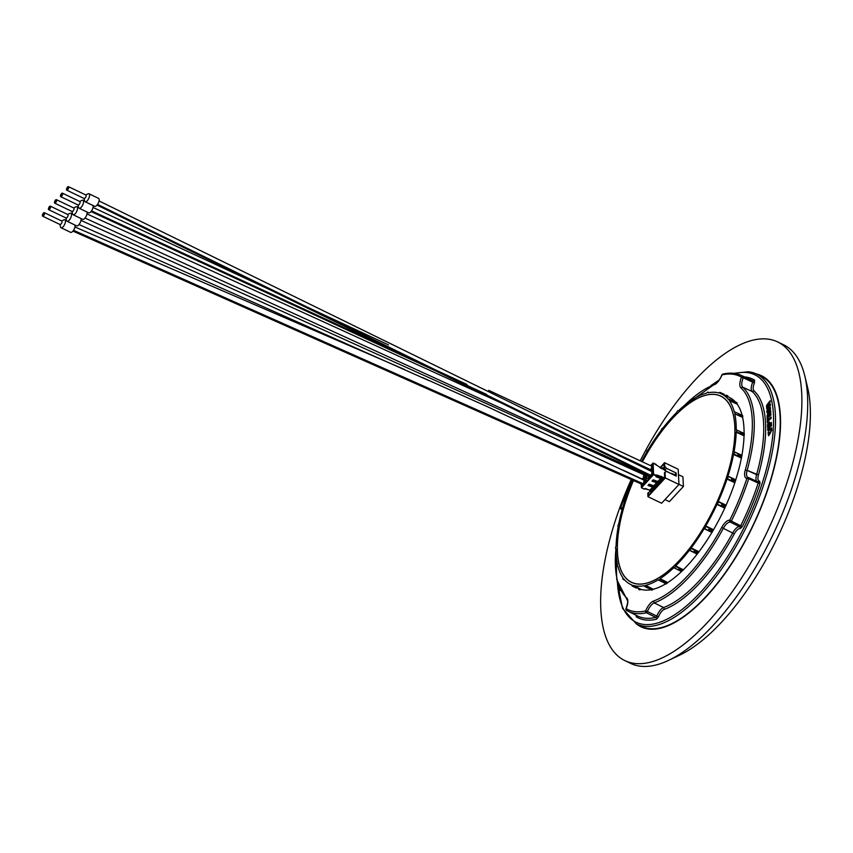 <?xml version="1.0" encoding="UTF-8"?>
<svg xmlns="http://www.w3.org/2000/svg" width="853" height="853" viewBox="0 0 853 853"><rect width="100%" height="100%" fill="white"/><g stroke="black" fill="none" stroke-linecap="round" stroke-linejoin="round"><path stroke-width="1.28" d="M67.206 189.697A1.418 0.586 -64.4 0 0 68.219 188.438A1.418 0.586 -64.4 0 0 68.208 187.138A1.418 0.586 -64.4 0 0 67.078 188.161A1.418 0.586 -64.4 0 0 66.992 189.686A1.418 0.586 -64.4 0 0 67.206 189.697M67.056 190.176A1.941 0.8 -64.4 0 0 68.453 188.449A1.941 0.8 -64.4 0 0 68.443 186.658A1.941 0.8 -64.4 0 0 66.875 188.065A1.941 0.8 -64.4 0 0 66.758 190.166A1.941 0.8 -64.4 0 0 67.056 190.176M84.02 198.44L84.618 200.945A4.414 1.813 -64.4 0 0 85.151 201.724L94.736 206.33A4.414 1.813 -64.4 0 0 95.408 206.351A4.414 1.813 -64.4 0 0 98.596 202.428A4.414 1.813 -64.4 0 0 98.564 198.354L88.968 193.759A4.414 1.813 -64.4 0 0 88.03 193.834L85.695 194.932M85.151 201.724A4.414 1.813 -64.4 0 0 85.822 201.756A4.414 1.813 -64.4 0 0 89.011 197.832A4.414 1.813 -64.4 0 0 88.968 193.759M83.957 198.173A1.941 0.8 -64.4 0 0 84.191 198.525A1.941 0.8 -64.4 0 0 84.479 198.536A1.941 0.8 -64.4 0 0 85.886 196.808A1.941 0.8 -64.4 0 0 85.865 195.017L68.443 186.658M650.839 476.603L650.146 476.273L650.476 477.008L652.769 473.607L652.609 470.536L651.607 471.485M649.815 476.059L649.901 477.616L649.933 476.166M650.519 470.973L652.502 468.702L652.332 465.589L652.033 465.045L651.223 465.919M645.454 474.343L645.924 474.918M645.828 474.897L645.902 475.899L647.256 474.492M641.733 484.173L642.074 484.728L643.375 484.077L644.356 479.951L643.716 480.036L644.463 479.194M642.202 484.771L642.949 485.122L642.074 484.728L642.437 485.677L644.505 483.438L644.569 479.205M72.942 231.099L642.213 484.408L643.354 483.843L644.207 480.271L488.023 406.977L422.47 377.538M623.063 470.152L641.925 478.906L643.258 478.096L643.908 474.758L80.971 220.405M642.096 479.247L643.311 478.288L644.068 474.439L643.418 474.524M645.486 474.46L645.593 476.539L645.604 474.716M652.428 469.171L652.598 464.427L652.428 469.171M659.401 467.081L660.968 468.35M644.847 478.522L644.665 483.267L644.847 478.522M653.942 486.221L655.904 487.33M648.568 484.813L653.259 486.21L653.952 487.607L647.981 485.442L649.186 484.141L655.157 486.306L657.972 483.267L651.991 481.113L653.206 479.812L659.177 481.966L661.992 478.938L656.01 476.774L656.618 476.123L658.281 476.635M653.952 487.607L651.138 490.646L645.167 488.481L644.399 489.206L641.456 487.724M641.882 484.557L641.861 486.295L641.755 484.301M645.657 477.648L645.881 481.956L645.796 477.723M657.962 481.892L659.923 482.99M652.588 480.474L657.268 481.87L657.972 483.267M648.93 475.302L648.685 478.928L648.824 475.249M648.6 475.142L648.525 479.109L646.457 481.337L645.977 477.691L648.333 475.014M656.757 475.899L663.943 478.65M652.886 469.843L652.705 474.599L652.886 469.843M661.384 477.264L661.31 477.872L658.175 476.891M661.31 477.872L661.992 478.938M660.425 467.87L663.954 464.064L664.711 470.312L671.567 473.841M664.711 470.312L666.524 468.361L676.109 472.957L674.478 475.238M676.109 472.957L676.28 476.102L666.683 471.506L665.02 472.114L664.423 472.765L664.69 477.851L648.515 495.294L648.376 492.639L647.768 493.29L647.949 496.681L665.329 477.925L665.02 472.114M678.977 484.333L683.424 486.466L669.36 501.649L664.999 499.559M664.306 467.934L663.773 468.51L663.016 467.561L661.875 468.787M665.329 477.925L678.977 484.472L661.608 503.227L647.949 496.681M664.103 466.719L664.7 466.069L666.524 468.361M651.329 492.266L651.255 490.891M664.7 466.069L664.519 462.689L660.158 467.647M678.977 484.472L678.178 469.235L664.519 462.689M651.106 490.816L648.376 492.639M663.773 468.51L664.466 468.851M683.424 486.466L682.912 476.795L678.466 474.663M671.546 473.351L674.446 474.748M664.679 470.131L653.163 463.072L653.569 474.663L641.509 487.671L641.093 483.875M653.569 474.663L656.618 476.123L656.767 474.961L664.647 477.893M650.679 490.614L652.193 491.339M644.953 488.716L647.427 489.569M642.778 479.578L644.793 477.403L644.612 473.948M653.163 463.072L650.583 465.61M650.146 476.273L651.095 475.75L652.268 471.421L651.628 471.506M642.65 474.172L643.375 473.383M644.026 473.682L643.301 474.471M660.68 476.934L661.278 476.283M652.79 480.26L656.117 481.209M652.246 487.5L649.432 490.528M656.266 483.161L653.451 486.199M660.286 478.821L657.471 481.86M648.77 484.589L652.097 485.538M658.377 476.678L658.974 476.027M653.633 487.948L654.486 488.833L653.686 487.895M657.652 483.608L658.505 484.504L657.706 483.555M661.672 479.269L662.525 480.164L661.725 479.215M660.915 481.913L659.742 481.348M660.67 482.18L659.497 481.614M663.016 479.653L661.843 479.087M656.906 486.253L655.733 485.688M656.65 486.519L655.488 485.954M658.996 483.992L657.823 483.427M652.886 490.582L651.713 490.027M652.641 490.848L651.468 490.294M654.976 488.332L653.803 487.767M633.566 480.26A103.277 42.469 -64.4 0 0 631.785 582.492A103.277 42.469 -64.4 0 0 709.547 517.238A103.277 42.469 -64.4 0 0 728.014 402.264A103.277 42.469 -64.4 0 0 721.094 396.24A103.277 42.469 -64.4 0 0 642.448 461.729A103.202 42.447 115.6 0 1 721.211 396.389A103.202 42.447 115.6 0 1 717.181 501.575A103.202 42.447 115.6 0 1 637.298 583.932A103.202 42.447 115.6 0 1 631.966 582.482A103.202 42.447 115.6 0 1 633.587 480.271M637.447 471.752A103.202 42.447 115.6 0 1 637.873 470.845M641.349 626.582A138.9 57.119 -64.4 0 0 641.499 626.656A138.9 57.119 -64.4 0 0 671.012 624.407M778.341 400.59A138.9 57.119 -64.4 0 0 761.612 376.173A138.9 57.119 -64.4 0 0 761.462 376.098M761.622 375.778A139.252 57.268 -64.4 0 0 756.611 374.072M636.733 624.065A139.252 57.268 -64.4 0 0 641.2 626.902M636.413 623.906A139.252 57.268 -64.4 0 0 641.051 626.827A139.252 57.268 -64.4 0 0 648.856 629.056A139.252 57.268 -64.4 0 0 756.984 517.185A139.252 57.268 -64.4 0 0 761.473 375.715A139.252 57.268 -64.4 0 0 756.291 373.923M631.38 479.215A176.71 72.676 -64.4 0 0 625.707 492.405A176.71 72.676 -64.4 0 0 624.854 660.606A176.71 72.676 -64.4 0 0 766.794 532.698A176.71 72.676 -64.4 0 0 777.669 341.936A176.71 72.676 -64.4 0 0 640.262 460.684M635.304 470.771L635.741 469.864A176.71 72.676 -64.4 0 0 635.293 470.76M624.854 660.606L630.666 663.399A176.71 72.676 -64.4 0 0 668.443 660.435L679.478 655.232A166.111 68.315 -64.4 0 0 777.382 537.774A166.111 68.315 -64.4 0 0 807.674 387.891L804.827 376.034A176.71 72.676 -64.4 0 0 783.48 344.719L777.669 341.936M668.443 660.435A176.71 72.676 -64.4 0 0 772.605 535.481A176.71 72.676 -64.4 0 0 804.827 376.034M640.88 626.155A138.719 57.055 -64.4 0 0 752.698 525.938A138.719 57.055 -64.4 0 0 760.833 376.002L756.131 373.849A138.623 57.012 115.6 0 1 747.996 523.678A138.623 57.012 115.6 0 1 636.253 623.831L640.88 626.155M638.3 624.854A138.9 57.119 -64.4 0 0 641.2 626.507A138.9 57.119 -64.4 0 0 648.984 628.736A138.9 57.119 -64.4 0 0 756.846 517.142A138.9 57.119 -64.4 0 0 761.324 376.034A138.9 57.119 -64.4 0 0 758.221 374.808M748.539 477.605A1.418 0.565 114.4 0 1 748.625 477.627A1.418 1.418 0 0 0 748.134 477.499A1.418 1.269 93.7 0 1 748.539 477.605L758.008 481.902L758.189 483.043L748.71 478.746A130.797 53.792 115.6 0 1 731.341 521.087L740.671 525.768L739.615 526.759L730.285 522.089A9.873 4.062 -64.4 0 0 723.355 528.327L732.652 533.04L723.355 528.327A121.712 50.05 115.6 0 1 654.23 602.911A9.873 4.062 -64.4 0 0 647.416 611.516L656.789 616.133L655.744 617.401L646.382 612.763A130.797 53.792 115.6 0 1 628.043 611.206A130.797 53.792 115.6 0 1 626.656 610.449A1.418 1.29 120.8 0 1 626.582 610.407L637.287 615.866A130.989 53.867 -64.4 0 0 655.744 617.401A1.418 1.226 -103.1 0 1 656.469 619.235L658.559 616.698L656.789 616.133A9.671 3.977 115.6 0 1 663.623 607.528L654.23 602.911L663.623 607.528L664.402 609.351A8.263 3.401 -64.4 0 0 658.559 616.698M768.031 418.354L767.22 419.111L767.412 422.768L768.158 420.913L771.133 418.301L771.069 417L768.095 419.623L768.031 418.354M767.636 426.948L771.421 423.621L771.347 422.384L768.372 424.997L768.329 424.133L769.705 423.131L769.395 421.862L767.508 424.655L767.636 426.948M768.329 424.133L769.235 423.802M770.803 412.127L769.694 413.726L769.118 413.449C768.116 413.215 767.423 414.078 767.06 416.04L767.178 418.343L770.963 415.016L770.899 413.769L767.924 416.392L767.871 415.518L770.813 412.33L770.749 411.082L768.948 413.257M767.871 415.518L768.766 415.048M766.783 412.042L767.337 413.076C770.12 411.828 771.048 409.803 770.12 406.998C768.169 407.307 767.05 408.992 766.783 412.042M767.231 404.471A1.514 0.618 -64.4 0 0 766.538 406.295L766.666 408.651L770.451 405.324L770.387 404.077L767.412 406.689L767.369 405.975L770.27 401.966L770.206 400.718L767.231 404.471L767.807 404.748A1.514 0.618 -64.4 0 0 767.124 406.582L767.21 408.171M771.709 429.187L771.645 427.875L768.852 429.262L768.553 428.334L771.528 425.711L771.464 424.463L767.679 427.79L767.807 430.189A2.196 0.906 -64.4 0 0 768.105 430.818A2.196 0.906 -64.4 0 0 768.596 430.765L771.709 429.187M768.063 432.61L768.532 435.67L771.741 429.837L769.097 434.06L768.905 431.981L768.063 432.61L768.852 435.723M756.75 481.305A9.671 3.977 115.6 0 1 756.6 474.641A121.904 50.135 -64.4 0 0 752.207 391.538A9.671 3.977 115.6 0 1 752.73 382.197L754.457 382.869L754.553 380.097A1.418 1.29 -59 0 1 752.783 380.811L752.73 382.197L743.251 377.836A9.873 4.062 -64.4 0 0 742.718 387.177L752.207 391.538L742.718 387.177A121.712 50.05 115.6 0 1 747.111 470.387A9.873 4.062 -64.4 0 0 747.91 477.445A9.873 4.062 -64.4 0 0 748.028 477.499M663.623 607.528A121.904 50.135 -64.4 0 0 732.652 533.029A9.671 3.977 115.6 0 1 739.615 526.759A1.418 1.279 -78.3 0 1 740.201 528.593L742.313 526.61L740.671 525.768A130.989 53.867 -64.4 0 0 758.189 483.043L760.023 483.427L759.66 481.156A1.418 1.269 91.9 0 1 758.445 482.009L758.445 482.009A1.418 1.269 91.9 0 1 758.168 481.956M636.082 615.237L636.349 616.879A1.418 1.29 -59 0 0 636.146 615.29M620.355 590.415A7.069 2.911 115.6 0 1 618.979 590.468A7.069 2.911 115.6 0 1 618.393 585.563M756.6 474.641L747.111 470.387L758.466 474.918A8.263 3.401 -64.4 0 0 759.66 481.156M622.168 509.54L622.093 509.497A9.873 4.062 -64.4 0 0 621.41 509.316L622.125 509.678M743.294 376.472L752.783 380.811A130.989 53.867 -64.4 0 0 750.565 379.649L741.14 375.352A130.797 53.792 115.6 0 1 743.294 376.472A1.418 1.29 120.8 0 0 741.524 377.186L743.251 377.836A1.418 0.565 114.6 0 0 743.294 376.472M732.652 533.04L734.262 533.957A123.322 50.722 115.6 0 1 664.402 609.351M752.207 391.538L754.009 390.834A123.322 50.722 115.6 0 1 758.466 474.918M771.826 430.488L770.824 430.53M771.411 430.808L769.683 434.337L769.097 434.06M771.496 425.22L768.254 428.078L768.382 430.466A2.196 0.906 -64.4 0 0 768.457 430.829M768.254 428.078L767.679 427.79M771.666 428.419L769.182 429.422M770.259 401.667L767.807 404.748M770.419 404.823L767.988 406.966L767.412 406.689M770.376 407.222C768.478 407.979 767.476 409.685 767.369 412.319L767.657 413.14M767.86 411.562L768.446 411.839L770.184 408.79L769.598 408.512L767.593 411.007L767.86 411.562L769.598 408.512M769.694 413.726C768.692 413.492 768.009 414.355 767.636 416.317L767.721 417.863M770.931 414.526L768.5 416.669L767.924 416.392M769.619 422.203L768.095 424.933L768.18 426.479M771.389 423.131L768.958 425.274L768.372 424.997M768.073 419.132L767.22 419.111M771.101 417.757L768.681 419.9L768.095 419.623M767.796 419.388L767.956 422.288M619.47 588.431A7.069 2.911 -64.4 0 0 619.822 590.575M736.544 402.755L737.152 404.109A105.783 43.503 115.6 0 1 742.089 415.24M742.526 432.663L744.317 433.473L744.04 435.776A105.783 43.503 115.6 0 1 741.897 455.321L734.07 451.717A105.537 43.396 -64.4 0 0 736.203 432.226L736.416 431.746A1.77 0.725 -64.4 0 0 736.48 429.923L736.246 429.837A105.537 43.396 -64.4 0 0 734.764 413.854L742.75 416.893L742.654 415.486L741.097 414.793M742.75 416.893L742.6 417.373A105.783 43.503 115.6 0 1 744.083 433.367M741.897 455.321L741.385 458.082A105.783 43.503 115.6 0 1 735.766 479.802L734.806 482.755A105.783 43.503 115.6 0 1 726.084 505.179L724.751 508.132A105.783 43.503 115.6 0 1 713.524 529.724L711.903 532.464A105.783 43.503 115.6 0 1 698.938 551.763L697.146 554.098A105.783 43.503 115.6 0 1 683.328 569.783L681.483 571.563A105.783 43.503 115.6 0 1 667.75 582.567L666.236 583.964L664.594 583.121M665.841 583.761A105.783 43.503 115.6 0 1 653.27 589.242L651.767 589.892M651.031 589.722A105.783 43.503 115.6 0 1 640.87 589.348L639.59 589.316M727.087 396.187L728.067 396.858M734.923 413.374A1.77 0.725 -64.4 0 0 734.817 411.978A1.77 0.725 -64.4 0 0 734.582 411.956L734.326 412.02A105.537 43.396 -64.4 0 0 729.326 400.622L729.411 400.174A1.77 0.725 -64.4 0 0 729.198 399.183A1.77 0.725 -64.4 0 0 728.729 399.279L728.441 399.449A105.537 43.396 -64.4 0 0 721.297 393.851L729.102 397.317A105.783 43.503 115.6 0 1 735.457 401.998L734.273 401.859A105.932 43.567 115.6 0 1 735.03 402.872L737.227 403.661M632.723 479.855A105.537 43.396 -64.4 0 0 625.281 499.346L624.993 499.73A1.77 0.725 -64.4 0 0 624.257 502.001L624.321 502.3A105.537 43.396 -64.4 0 0 618.724 523.966L618.457 524.414A1.77 0.725 -64.4 0 0 618.062 526.546L618.201 526.727A105.537 43.396 -64.4 0 0 616.069 546.219L615.855 546.698A1.77 0.725 -64.4 0 0 615.781 548.522A1.77 0.725 -64.4 0 0 615.813 548.532L616.026 548.596A105.537 43.396 -64.4 0 0 617.508 564.59L617.348 565.07A1.77 0.725 -64.4 0 0 617.444 566.467A1.77 0.725 -64.4 0 0 617.689 566.488L617.945 566.424A105.537 43.396 -64.4 0 0 622.946 577.822L622.861 578.27A1.77 0.725 -64.4 0 0 623.053 579.251A1.77 0.725 -64.4 0 0 623.543 579.166L623.831 578.995A105.537 43.396 -64.4 0 0 630.047 584.145A105.537 43.396 -64.4 0 0 631.998 585.019L631.998 585.403A1.77 0.725 -64.4 0 0 632.233 586.011A1.77 0.725 -64.4 0 0 632.979 585.723L633.278 585.435A105.537 43.396 -64.4 0 0 644.068 585.68L644.143 585.979A1.77 0.725 -64.4 0 0 644.346 586.288A1.77 0.725 -64.4 0 0 645.358 585.702L645.646 585.329A105.537 43.396 -64.4 0 0 658.324 579.773L658.463 579.965A1.77 0.725 -64.4 0 0 658.58 580.061A1.77 0.725 -64.4 0 0 659.838 579.102L660.094 578.665A105.537 43.396 -64.4 0 0 673.795 567.693L681.696 571.638M623.543 579.166L624.3 579.56M615.813 548.532L616.762 579.603L626.976 599.563C626.656 600.523 629.311 598.891 626.006 608.647L626.091 608.743M721.297 393.851A105.537 43.396 -64.4 0 0 720.263 393.425L720.273 393.041A1.77 0.725 -64.4 0 0 720.028 392.423A1.77 0.725 -64.4 0 0 719.292 392.721L718.994 393.009A105.537 43.396 -64.4 0 0 708.203 392.764L708.129 392.465A1.77 0.725 -64.4 0 0 707.905 392.145A1.77 0.725 -64.4 0 0 706.913 392.743L706.625 393.116A105.537 43.396 -64.4 0 0 693.947 398.671L693.798 398.479A1.77 0.725 -64.4 0 0 693.681 398.383A1.77 0.725 -64.4 0 0 692.433 399.332L692.178 399.78A105.537 43.396 -64.4 0 0 678.476 410.751L678.274 410.677A1.77 0.725 -64.4 0 0 676.845 412.063L676.632 412.532A105.537 43.396 -64.4 0 0 662.856 428.174L662.6 428.227A1.77 0.725 -64.4 0 0 661.214 430.04L661.064 430.52A105.537 43.396 -64.4 0 0 648.131 449.766L647.843 449.936A1.77 0.725 -64.4 0 0 646.595 452.047L646.51 452.495A105.537 43.396 -64.4 0 0 641.605 461.324M724.879 395.355A105.932 43.567 115.6 0 1 725.914 395.707L724.815 395.344M726.106 395.643L728.078 396.517M720.273 393.041L724.634 395.088M726.553 395.44L726.02 395.27A106.476 43.791 115.6 0 1 726.553 395.44M723.792 394.129L724.517 394.928M729.411 400.174L733.868 402.413M733.761 402.253L735.03 402.872M729.326 400.622L737.152 404.109M735.265 402.787L735.446 401.998A106.476 43.791 115.6 0 1 735.808 402.477L735.446 401.998M733.09 401.102L733.665 402.072M740.777 416.008L741.246 414.867L738.634 413.748L739.178 415.283M734.764 413.854L742.6 417.373M741.428 415.624A106.476 43.791 115.6 0 0 741.246 414.867L740.436 414.59M736.512 429.933L740.639 431.81M742.281 434.412L743.027 433.996L742.313 432.567L740.393 431.949L740.745 433.868L744.253 435.307M736.416 431.746L740.681 433.676M736.203 432.226L744.04 435.776M743.027 433.996A106.476 43.791 115.6 0 0 743.038 433.015L742.313 432.567M736.48 429.923A1.77 0.725 -64.4 0 0 736.448 429.912L740.671 431.821M740.713 431.842L740.393 431.949A106.476 43.791 115.6 0 1 740.383 432.535M735.766 479.802L727.94 476.145A105.537 43.396 -64.4 0 0 733.548 454.478L733.815 454.031A1.77 0.725 -64.4 0 0 734.209 451.898L734.07 451.717M734.209 451.898L738.463 453.86L738.122 456.174L741.641 457.645M739.668 456.728L740.703 455.203L738.463 453.86M740.073 454.596L742.046 455.513M733.815 454.031L738.069 455.992M733.548 454.478L741.385 458.082M726.084 505.179L718.29 501.457A105.537 43.396 -64.4 0 0 726.98 479.098L727.278 478.714A1.77 0.725 -64.4 0 0 728.014 476.432L727.94 476.145M728.014 476.432L732.258 478.426L731.565 480.879L735.094 482.382M733.122 481.455L734.39 479.908L732.258 478.426M733.857 479.173L735.83 480.1M727.278 478.714L731.522 480.708M726.98 479.098L734.806 482.755M713.524 529.724L705.762 525.949A105.537 43.396 -64.4 0 0 716.957 504.411L717.245 504.123A1.77 0.725 -64.4 0 0 718.279 501.841L718.29 501.457M718.279 501.841L722.512 503.867L721.531 506.287L725.039 507.844M723.077 506.906L724.538 505.456L722.512 503.867M724.112 504.624L726.074 505.562M717.245 504.123L721.489 506.138M716.957 504.411L724.751 508.132M698.938 551.763L691.207 547.925A105.537 43.396 -64.4 0 0 704.141 528.679L704.429 528.508A1.77 0.725 -64.4 0 0 705.676 526.386L705.762 525.949M705.676 526.386L709.899 528.444L708.694 530.673L712.191 532.283M710.229 531.334L711.807 530.097L711.327 528.956L709.899 528.444M711.477 529.223L713.439 530.171M704.429 528.508L708.64 530.555M704.141 528.679L711.903 532.464M683.328 569.783L675.64 565.912A105.537 43.396 -64.4 0 0 689.416 550.27L689.672 550.206A1.77 0.725 -64.4 0 0 691.058 548.404L691.207 547.925M691.058 548.404L695.259 550.484L693.873 552.296L697.402 554.045M695.451 553.075L697.072 552.158L696.709 550.985L695.259 550.484M696.837 551.273L698.788 552.232M689.672 550.206L693.873 552.296M689.416 550.27L697.146 554.098M673.998 567.767A1.77 0.725 -64.4 0 0 675.416 566.381L675.64 565.912M675.416 566.381L679.606 568.493L678.178 569.868M679.756 570.657L681.344 570.135L681.067 569.004L679.606 568.493M681.174 569.282L683.114 570.252M673.795 567.693L681.483 571.563M667.75 582.567L660.094 578.665M659.838 579.102L663.997 581.224L662.45 581.906L666.129 583.868M664.199 582.876L665.681 582.812L665.479 581.757L663.997 581.224M665.564 582.023L667.494 583.004M658.719 580.093L662.418 581.97M653.27 589.242L645.646 585.329M645.358 585.702L649.496 587.834L648.387 588.069L650.508 589.455L650.988 588.389L649.496 587.834M651.063 588.634L652.982 589.615M648.28 588.101L647.992 588.154A106.476 43.791 115.6 0 0 648.387 588.069A105.932 43.567 115.6 0 0 649.709 587.792M650.508 589.455L651.159 589.306A106.476 43.791 115.6 0 1 650.508 589.455M640.87 589.348L633.278 585.435M632.979 585.723L637.106 587.856L636.018 587.877M637.308 587.834L638.588 588.442A105.932 43.567 115.6 0 1 637.49 588.08L637.106 587.856M638.662 588.655L640.571 589.636M637.01 470.44A105.537 43.396 -64.4 0 0 636.573 471.357M637.852 470.835A103.277 42.469 -64.4 0 0 637.415 471.741M645.796 474.876L646.979 474.364M646.798 474.279L645.945 474.567L85.023 218.069M649.986 470.717L650.935 470.088L651.98 465.898L651.34 465.983M618.425 455.395L649.837 470.355L650.924 469.854L651.831 466.218L488.684 390.343M649.645 475.643L649.986 476.198M97.05 205.083L650.135 475.878L651.095 475.494L652.118 471.741L99.044 200.945M43.098 215.713A1.418 0.586 -64.4 0 0 44.111 214.455A1.418 0.586 -64.4 0 0 44.1 213.154A1.418 0.586 -64.4 0 0 42.97 214.178A1.418 0.586 -64.4 0 0 42.874 215.702A1.418 0.586 -64.4 0 0 43.098 215.713M42.949 216.193A1.941 0.8 -64.4 0 0 44.345 214.466A1.941 0.8 -64.4 0 0 44.335 212.674A1.941 0.8 -64.4 0 0 42.767 214.082A1.941 0.8 -64.4 0 0 42.65 216.182A1.941 0.8 -64.4 0 0 42.949 216.193M59.902 224.456L60.51 226.962A4.414 1.813 -64.4 0 0 61.043 227.74L70.628 232.347A4.414 1.813 -64.4 0 0 71.3 232.368A4.414 1.813 -64.4 0 0 74.115 229.265A4.414 1.813 -64.4 0 0 74.947 225.021M61.043 227.74A4.414 1.813 -64.4 0 0 61.715 227.772A4.414 1.813 -64.4 0 0 64.892 223.849A4.414 1.813 -64.4 0 0 64.86 219.775A4.414 1.813 -64.4 0 0 63.922 219.85L61.587 220.948M59.849 224.2A1.941 0.8 -64.4 0 0 60.083 224.542A1.941 0.8 -64.4 0 0 60.371 224.552A1.941 0.8 -64.4 0 0 61.779 222.825A1.941 0.8 -64.4 0 0 61.757 221.034L44.335 212.674M49.122 209.209A1.418 0.586 -64.4 0 0 50.135 207.951A1.418 0.586 -64.4 0 0 50.124 206.65A1.418 0.586 -64.4 0 0 48.994 207.674A1.418 0.586 -64.4 0 0 48.909 209.198A1.418 0.586 -64.4 0 0 49.122 209.209M48.973 209.689A1.941 0.8 -64.4 0 0 50.37 207.961A1.941 0.8 -64.4 0 0 50.359 206.17A1.941 0.8 -64.4 0 0 48.802 207.578A1.941 0.8 -64.4 0 0 48.674 209.678A1.941 0.8 -64.4 0 0 48.973 209.689M65.937 217.952L66.534 220.458A4.414 1.813 -64.4 0 0 67.067 221.236L76.653 225.842A4.414 1.813 -64.4 0 0 77.324 225.864A4.414 1.813 -64.4 0 0 80.139 222.761A4.414 1.813 -64.4 0 0 80.971 218.517M67.067 221.236A4.414 1.813 -64.4 0 0 67.739 221.268A4.414 1.813 -64.4 0 0 70.927 217.344A4.414 1.813 -64.4 0 0 70.895 213.271A4.414 1.813 -64.4 0 0 69.946 213.346L67.611 214.444M65.873 217.686A1.941 0.8 -64.4 0 0 66.108 218.037A1.941 0.8 -64.4 0 0 66.406 218.048A1.941 0.8 -64.4 0 0 67.803 216.321A1.941 0.8 -64.4 0 0 67.792 214.529L50.359 206.17M55.146 202.705A1.418 0.586 -64.4 0 0 56.17 201.447A1.418 0.586 -64.4 0 0 56.159 200.146A1.418 0.586 -64.4 0 0 55.018 201.169A1.418 0.586 -64.4 0 0 54.933 202.694A1.418 0.586 -64.4 0 0 55.146 202.705M54.997 203.185A1.941 0.8 -64.4 0 0 56.405 201.457A1.941 0.8 -64.4 0 0 56.383 199.666A1.941 0.8 -64.4 0 0 54.827 201.073A1.941 0.8 -64.4 0 0 54.709 203.174A1.941 0.8 -64.4 0 0 54.997 203.185M71.961 211.448L72.569 213.954A4.414 1.813 -64.4 0 0 73.102 214.732L82.688 219.338A4.414 1.813 -64.4 0 0 83.349 219.36A4.414 1.813 -64.4 0 0 86.174 216.257A4.414 1.813 -64.4 0 0 86.995 212.013M73.102 214.732A4.414 1.813 -64.4 0 0 73.763 214.764A4.414 1.813 -64.4 0 0 76.951 210.84A4.414 1.813 -64.4 0 0 76.919 206.767A4.414 1.813 -64.4 0 0 75.97 206.842L73.646 207.94M71.897 211.181A1.941 0.8 -64.4 0 0 72.132 211.533A1.941 0.8 -64.4 0 0 72.43 211.544A1.941 0.8 -64.4 0 0 73.827 209.817A1.941 0.8 -64.4 0 0 73.816 208.025L56.383 199.666M61.181 196.201A1.418 0.586 -64.4 0 0 62.194 194.942A1.418 0.586 -64.4 0 0 62.184 193.642A1.418 0.586 -64.4 0 0 61.053 194.665A1.418 0.586 -64.4 0 0 60.958 196.19A1.418 0.586 -64.4 0 0 61.181 196.201M61.032 196.68A1.941 0.8 -64.4 0 0 62.429 194.953A1.941 0.8 -64.4 0 0 62.418 193.162A1.941 0.8 -64.4 0 0 60.851 194.569A1.941 0.8 -64.4 0 0 60.734 196.67A1.941 0.8 -64.4 0 0 61.032 196.68M77.986 204.944L78.593 207.45A4.414 1.813 -64.4 0 0 79.126 208.228L88.712 212.834A4.414 1.813 -64.4 0 0 89.384 212.855A4.414 1.813 -64.4 0 0 92.199 209.753A4.414 1.813 -64.4 0 0 93.03 205.509M79.126 208.228A4.414 1.813 -64.4 0 0 79.798 208.26A4.414 1.813 -64.4 0 0 82.976 204.336A4.414 1.813 -64.4 0 0 82.944 200.263A4.414 1.813 -64.4 0 0 82.005 200.338L79.67 201.436M77.922 204.677A1.941 0.8 -64.4 0 0 78.156 205.029A1.941 0.8 -64.4 0 0 78.455 205.04A1.941 0.8 -64.4 0 0 79.862 203.313A1.941 0.8 -64.4 0 0 79.841 201.521L62.418 193.162M73.529 230.299L643.354 483.843M642.714 485.378L642.117 485.09M656.799 475.665L653.75 474.204M644.559 489.132L641.509 487.671M663.826 478.778L661.374 477.605M662.941 478.17L661.395 477.424M661.128 481.689L659.955 481.124L661.107 481.71M657.087 486.039L655.914 485.485M659.806 483.118L657.354 481.945M657.109 486.018L655.946 485.453M658.921 482.499L657.588 481.87M648.525 478.917L645.977 477.691M646.734 481.039L646.137 480.761L646.713 481.071M648.589 478.672L646.073 477.456M651.927 489.793L653.099 490.358L651.905 489.814M655.786 487.458L653.334 486.285M654.912 486.839L653.579 486.199M642.693 485.4L642.128 485.133M748.763 371.823A138.623 57.012 115.6 0 1 756.131 373.849L748.422 371.727L733.751 373.326M617.444 582.396A137.205 56.426 -64.4 0 0 729.795 553.181A137.205 56.426 -64.4 0 0 747.089 372.569A137.205 56.426 -64.4 0 0 735.147 373.518M718.557 380.79A137.205 56.426 -64.4 0 0 712.042 385.119M744.562 376.909A132.407 54.453 115.6 0 1 754.553 380.097M754.457 382.869A8.263 3.401 -64.4 0 0 754.009 390.834M760.023 483.427A132.407 54.453 115.6 0 1 742.313 526.61M740.201 528.593A8.263 3.401 -64.4 0 0 734.262 533.957M656.469 619.235A132.407 54.453 115.6 0 1 636.349 616.879M627.232 599.744L626.763 597.964A11.281 4.638 115.6 0 1 626.145 608.637L626.006 608.647A1.418 1.418 0 0 0 626.582 610.407A1.418 1.29 120.8 0 1 626.145 608.637A129.379 53.206 -64.4 0 0 645.657 610.929A1.418 1.226 77 0 0 646.382 612.763A1.418 0.554 116.4 0 0 647.416 611.516L645.657 610.929A11.281 4.638 115.6 0 1 653.451 601.098L654.23 602.911M615.973 548.618A120.294 49.474 -64.4 0 0 626.763 597.964M620.696 507.812L620.611 507.588A1.418 1.418 0 0 0 621.315 509.294A1.418 0.597 116.9 0 0 621.41 509.316A1.418 1.269 -86.3 0 1 620.792 507.471A11.281 4.638 115.6 0 1 622.455 508.527M622.125 509.699L621.315 509.294A1.418 0.597 116.9 0 1 621.197 509.177M631.433 479.237L620.792 507.471A129.379 53.206 -64.4 0 1 631.54 479.29M635.848 469.918A129.379 53.206 -64.4 0 0 635.421 470.813M653.451 601.098A120.294 49.474 -64.4 0 0 721.766 527.378L723.355 528.327M721.766 527.378A11.281 4.638 115.6 0 1 729.699 520.245A1.418 1.279 99.7 0 0 730.285 522.089A1.418 0.554 116.6 0 0 731.341 521.087L729.699 520.245A129.379 53.206 -64.4 0 0 746.876 478.352L748.71 478.746A1.418 0.565 114.4 0 0 748.625 477.627L758.104 481.924M682.677 406.956L714.889 383.967C717.81 382.304 720.135 379.297 721.851 374.936L722.001 374.904A11.281 4.638 115.6 0 1 714.217 384.735L715.72 384.01L714.217 384.735A120.294 49.474 -64.4 0 0 684.383 405.516M747.91 477.445L748.134 477.499A1.418 1.269 93.7 0 0 746.876 478.352A11.281 4.638 115.6 0 1 745.255 470.11L747.111 470.387M745.255 470.11A120.294 49.474 -64.4 0 0 740.905 387.859L742.718 387.177M721.851 374.936A1.418 1.418 0 0 1 722.843 374.083A1.418 1.226 77 0 0 722.001 374.904A129.379 53.206 -64.4 0 1 741.524 377.186A11.281 4.638 115.6 0 0 740.905 387.859M768.382 430.466L767.807 430.189M769.427 429.539L768.852 429.262M767.124 406.582L766.538 406.295M767.636 416.317L767.06 416.04M768.095 424.933L767.508 424.655M650.988 588.389A105.932 43.567 115.6 0 1 649.634 588.698M664.188 581.17A105.932 43.567 115.6 0 1 662.717 582.098M665.681 582.812A106.476 43.791 115.6 0 1 664.956 583.271M665.479 581.757A105.932 43.567 115.6 0 1 663.954 582.706M679.788 568.418A105.932 43.567 115.6 0 1 678.242 569.911M681.344 570.135A106.476 43.791 115.6 0 1 680.587 570.881M681.067 569.004A105.932 43.567 115.6 0 1 679.478 570.54M694.278 551.081A106.476 43.791 115.6 0 1 693.83 551.667M695.43 550.42A105.932 43.567 115.6 0 1 693.926 552.371M697.072 552.158A106.476 43.791 115.6 0 1 696.336 553.128M696.709 550.985A105.932 43.567 115.6 0 1 695.163 553M709.024 529.052A106.476 43.791 115.6 0 1 708.619 529.724M710.048 528.38A105.932 43.567 115.6 0 1 708.694 530.673M711.807 530.097A106.476 43.791 115.6 0 1 711.135 531.227M711.327 528.956A105.932 43.567 115.6 0 1 709.931 531.302M721.777 504.432A106.476 43.791 115.6 0 1 721.446 505.157M722.64 503.824A105.932 43.567 115.6 0 1 721.531 506.287M724.538 505.456A106.476 43.791 115.6 0 1 723.984 506.671M723.92 504.39A105.932 43.567 115.6 0 1 722.768 506.927M731.661 478.885A106.476 43.791 115.6 0 1 731.426 479.61M732.364 478.405A105.932 43.567 115.6 0 1 731.565 480.879M734.39 479.908A106.476 43.791 115.6 0 1 733.996 481.124M733.644 478.97A105.932 43.567 115.6 0 1 732.812 481.518M738.005 454.159A106.476 43.791 115.6 0 1 737.877 454.841M738.559 453.871A105.932 43.567 115.6 0 1 738.122 456.174M740.703 455.203A106.476 43.791 115.6 0 1 740.489 456.344M739.818 454.436A105.932 43.567 115.6 0 1 739.37 456.813M740.777 431.885A105.932 43.567 115.6 0 1 740.745 433.868M742.046 432.46A105.932 43.567 115.6 0 1 742.003 434.508M738.901 413.94A105.932 43.567 115.6 0 1 739.263 415.475M740.148 414.526A105.932 43.567 115.6 0 1 740.521 416.104M91.548 210.883L466.943 384.458M578.473 435.648L650.924 469.854M97.562 204.411L651.095 475.494M84.191 198.525L66.758 190.166M74.936 226.962L404.642 369.53M79.009 224.552L428.931 380.609M644.644 474.716L644.068 474.439M656.17 464.437L653.121 462.976M644.399 489.206L641.349 487.745M722.843 374.083C729.667 372.505 735.766 372.932 741.14 375.352M719.079 380.075L710.826 385.673M617.114 581.096L622.498 608.285L636.253 623.831M769.267 429.549L768.692 429.272M769.235 414.942L768.649 414.665M769.683 423.546L769.107 423.269M624.854 580.179L623.053 579.251M617.444 566.467L618.03 566.765M708.971 392.615L707.905 392.145M726.585 395.334L727.822 395.888M723.632 394.022L720.028 392.423M735.702 402.083L737.024 402.669M732.866 400.814L729.198 399.183M734.817 411.978L738.687 413.705M742.419 432.61L744.317 433.473M662.472 582.045L658.58 580.061M650.604 589.498L651.969 590.201M647.981 588.154L644.346 586.288M638.62 589.306L639.825 589.924M635.741 587.824L632.233 586.011M630.047 584.145L631.998 585.158M722.662 397.146L721.211 396.389M633.47 583.153L631.966 582.482M86.995 213.922L523.081 412.927M93.009 207.45L388.467 344.879M91.026 211.587L486.7 394.481M66.577 220.596L64.86 219.775M60.083 224.542L42.65 216.182M72.601 214.092L70.895 213.271M66.108 218.037L48.674 209.678M78.636 207.588L76.919 206.767M72.132 211.533L54.709 203.174M84.66 201.084L82.944 200.263M78.156 205.029L60.734 196.67"/></g></svg>
